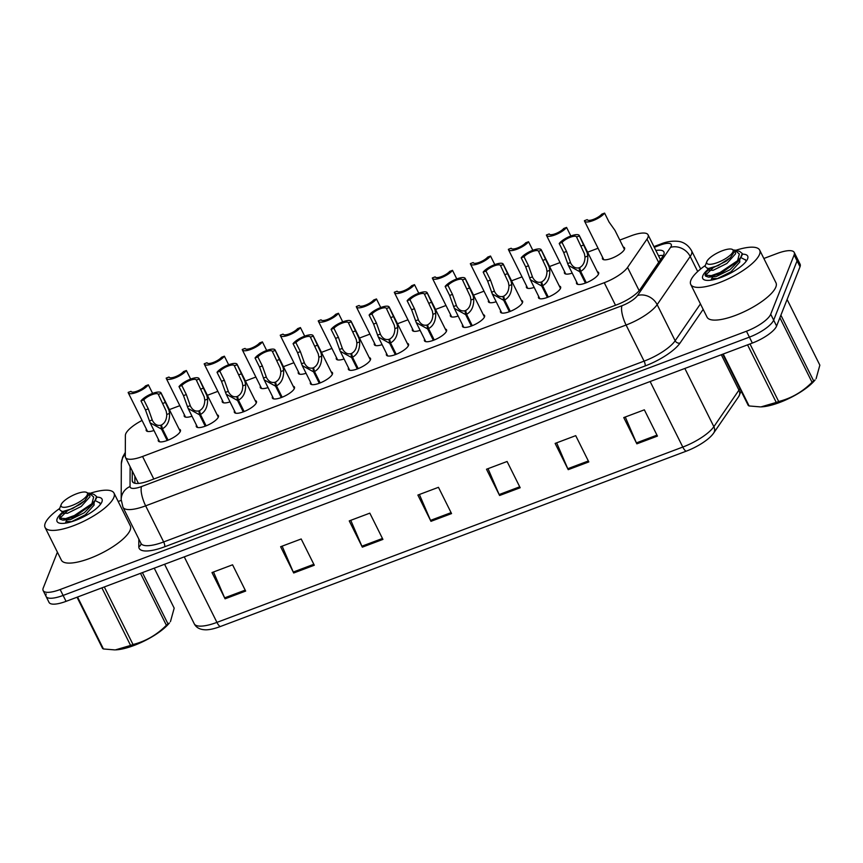 <?xml version="1.0" encoding="UTF-8"?>
<svg xmlns="http://www.w3.org/2000/svg" width="863" height="863" viewBox="0 0 863 863"><rect width="100%" height="100%" fill="white"/><g stroke="black" fill="none" stroke-linecap="round" stroke-linejoin="round"><path stroke-width="1.29" d="M559.321 286.063A12.319 3.743 153.5 0 1 560.594 286.883A12.319 3.743 153.5 0 1 560.551 288.253A12.319 3.743 153.5 0 1 549.429 296.592A12.319 3.743 153.5 0 1 538.544 297.886A12.319 3.743 153.5 0 1 538.588 296.516A12.319 3.743 153.5 0 1 538.652 296.376M521.306 300.378A12.319 3.743 153.5 0 1 522.579 301.198A12.319 3.743 153.5 0 1 522.525 302.568A12.319 3.743 153.5 0 1 511.403 310.896A12.319 3.743 153.5 0 1 500.518 312.19A12.319 3.743 153.5 0 1 500.572 310.831A12.319 3.743 153.5 0 1 500.626 310.68M483.28 314.682A12.319 3.743 153.5 0 1 484.553 315.502A12.319 3.743 153.5 0 1 484.51 316.872A12.319 3.743 153.5 0 1 473.388 325.211A12.319 3.743 153.5 0 1 462.503 326.505A12.319 3.743 153.5 0 1 462.546 325.135A12.319 3.743 153.5 0 1 462.611 324.995M445.265 328.997A12.319 3.743 153.5 0 1 446.538 329.817A12.319 3.743 153.5 0 1 446.484 331.187A12.319 3.743 153.5 0 1 435.362 339.515A12.319 3.743 153.5 0 1 424.477 340.809A12.319 3.743 153.5 0 1 424.531 339.45A12.319 3.743 153.5 0 1 424.585 339.299M407.239 343.301A12.319 3.743 153.5 0 1 408.512 344.121A12.319 3.743 153.5 0 1 408.469 345.491A12.319 3.743 153.5 0 1 397.347 353.83A12.319 3.743 153.5 0 1 386.462 355.125A12.319 3.743 153.5 0 1 386.505 353.754A12.319 3.743 153.5 0 1 386.57 353.614M369.224 357.616A12.319 3.743 153.5 0 1 370.497 358.436A12.319 3.743 153.5 0 1 370.443 359.795A12.319 3.743 153.5 0 1 359.321 368.134A12.319 3.743 153.5 0 1 348.436 369.429A12.319 3.743 153.5 0 1 348.49 368.07A12.319 3.743 153.5 0 1 348.544 367.918M331.198 371.921A12.319 3.743 153.5 0 1 332.471 372.74A12.319 3.743 153.5 0 1 332.428 374.111A12.319 3.743 153.5 0 1 321.306 382.449A12.319 3.743 153.5 0 1 310.421 383.744A12.319 3.743 153.5 0 1 310.464 382.374A12.319 3.743 153.5 0 1 310.529 382.233M293.183 386.236A12.319 3.743 153.5 0 1 294.456 387.056A12.319 3.743 153.5 0 1 294.402 388.415A12.319 3.743 153.5 0 1 283.28 396.753A12.319 3.743 153.5 0 1 272.395 398.048A12.319 3.743 153.5 0 1 272.449 396.689A12.319 3.743 153.5 0 1 272.503 396.538M255.157 400.54A12.319 3.743 153.5 0 1 256.43 401.36A12.319 3.743 153.5 0 1 256.387 402.73A12.319 3.743 153.5 0 1 245.265 411.068A12.319 3.743 153.5 0 1 234.38 412.363A12.319 3.743 153.5 0 1 234.423 410.993A12.319 3.743 153.5 0 1 234.488 410.853M217.142 414.855A12.319 3.743 153.5 0 1 218.415 415.675A12.319 3.743 153.5 0 1 218.361 417.034A12.319 3.743 153.5 0 1 207.239 425.373A12.319 3.743 153.5 0 1 196.354 426.667A12.319 3.743 153.5 0 1 196.408 425.308A12.319 3.743 153.5 0 1 196.462 425.157M179.116 429.159A12.319 3.743 153.5 0 1 180.389 429.979A12.319 3.743 153.5 0 1 180.345 431.349A12.319 3.743 153.5 0 1 169.224 439.677A12.319 3.743 153.5 0 1 158.339 440.982A12.319 3.743 153.5 0 1 158.382 439.612A12.319 3.743 153.5 0 1 158.447 439.472M597.347 271.759A12.319 3.743 153.5 0 1 598.62 272.579A12.319 3.743 153.5 0 1 598.566 273.949A12.319 3.743 153.5 0 1 587.444 282.277A12.319 3.743 153.5 0 1 576.56 283.571A12.319 3.743 153.5 0 1 576.613 282.212A12.319 3.743 153.5 0 1 576.667 282.061M572.212 273.118A12.319 3.743 153.5 0 1 564.488 273.193A12.319 3.743 153.5 0 1 564.531 271.834A12.319 3.743 153.5 0 1 564.585 271.683M534.186 287.422A12.319 3.743 153.5 0 1 526.462 287.508A12.319 3.743 153.5 0 1 526.506 286.138A12.319 3.743 153.5 0 1 526.57 285.998M496.171 301.737A12.319 3.743 153.5 0 1 488.436 301.813A12.319 3.743 153.5 0 1 488.49 300.453A12.319 3.743 153.5 0 1 488.544 300.302M458.145 316.041A12.319 3.743 153.5 0 1 450.421 316.128A12.319 3.743 153.5 0 1 450.464 314.758A12.319 3.743 153.5 0 1 450.529 314.617M420.13 330.356A12.319 3.743 153.5 0 1 412.395 330.432A12.319 3.743 153.5 0 1 412.449 329.073A12.319 3.743 153.5 0 1 412.503 328.922M382.104 344.661A12.319 3.743 153.5 0 1 374.38 344.747A12.319 3.743 153.5 0 1 374.423 343.377A12.319 3.743 153.5 0 1 374.488 343.237M344.089 358.976A12.319 3.743 153.5 0 1 336.354 359.051A12.319 3.743 153.5 0 1 336.408 357.692A12.319 3.743 153.5 0 1 336.462 357.541M306.063 373.28A12.319 3.743 153.5 0 1 298.339 373.366A12.319 3.743 153.5 0 1 298.382 371.996A12.319 3.743 153.5 0 1 298.447 371.856M268.048 387.595A12.319 3.743 153.5 0 1 260.313 387.67A12.319 3.743 153.5 0 1 260.367 386.311A12.319 3.743 153.5 0 1 260.421 386.16M230.022 401.899A12.319 3.743 153.5 0 1 222.298 401.985A12.319 3.743 153.5 0 1 222.341 400.615A12.319 3.743 153.5 0 1 222.406 400.475M192.007 416.214A12.319 3.743 153.5 0 1 184.272 416.29A12.319 3.743 153.5 0 1 184.326 414.93A12.319 3.743 153.5 0 1 184.38 414.779M153.981 430.518A12.319 3.743 153.5 0 1 146.257 430.605A12.319 3.743 153.5 0 1 146.3 429.235A12.319 3.743 153.5 0 1 146.365 429.094M623.291 247.066A12.319 3.743 153.5 0 1 624.553 247.897A12.319 3.743 153.5 0 1 624.51 249.256A12.319 3.743 153.5 0 1 613.388 257.595A12.319 3.743 153.5 0 1 602.503 258.889A12.319 3.743 153.5 0 1 602.547 257.519A12.319 3.743 153.5 0 1 602.611 257.379M142.05 420.443A23.107 7.023 -26.5 0 0 125.383 435.405L125.308 456.451A23.107 7.023 -26.5 0 0 125.545 457.519A23.107 7.023 -26.5 0 0 142.557 456.473L604.262 282.708A23.107 7.023 -26.5 0 0 627.563 267.422L647.013 239.083A23.107 7.023 -26.5 0 0 647.962 237.357A23.107 7.023 -26.5 0 0 648.048 234.801A23.107 7.023 -26.5 0 0 631.026 235.847L619.796 240.076M598.059 248.253L587.595 252.201M560.044 262.568L549.569 266.505M522.018 276.872L511.554 280.82M484.003 291.187L473.528 295.124M445.977 305.491L435.513 309.439M407.962 319.806L397.487 323.744M369.936 334.11L359.472 338.059M331.921 348.425L321.446 352.363M293.895 362.73L283.431 366.678M255.88 377.045L245.405 380.982M217.854 391.349L207.39 395.297M179.838 405.664L169.364 409.601M763.852 258.479L777.207 253.452A23.107 7.023 153.5 0 1 794.219 252.406L797.164 258.317A23.107 7.023 153.5 0 1 797.078 260.874L773.658 320.13A23.107 7.023 153.5 0 1 749.408 337.142L63.107 595.438A23.107 7.023 153.5 0 1 46.095 596.484L49.04 602.396A23.107 7.023 153.5 0 0 66.063 601.349L752.353 343.053A23.107 7.023 153.5 0 0 776.603 326.041L800.023 266.786A23.107 7.023 153.5 0 0 800.109 264.229L797.164 258.317A23.107 7.023 153.5 0 1 797.078 260.874L773.658 320.13A23.107 7.023 153.5 0 1 749.408 337.142L63.107 595.438A23.107 7.023 153.5 0 1 46.095 596.484A23.107 7.023 153.5 0 1 46.181 593.927M686.214 451.187L220.345 626.527A27.033 8.22 153.5 0 1 206.214 629.817C200.281 629.817 196.289 627.811 194.251 623.787A30.798 9.364 -26.5 0 0 216.937 622.385L682.795 447.056A7.702 2.352 69.4 0 0 686.214 451.187A27.033 8.22 153.5 0 0 712.86 434.143L713.669 433.043A7.702 6.44 34.5 0 1 713.474 433.312A27.033 8.22 153.5 0 1 712.86 434.143M293.7 572.989L280.615 546.721L301.198 538.976L314.294 565.233L293.7 572.989A6.16 1.877 69.4 0 1 293.269 572.04L313.83 564.294M225.081 598.814L211.985 572.557L232.568 564.801L245.664 591.069L225.081 598.814A6.16 1.877 69.4 0 1 224.639 597.865L245.2 590.13M499.591 495.502L486.495 469.235L507.088 461.489L520.184 487.746L499.591 495.502A6.16 1.877 69.4 0 1 499.159 494.553L519.709 486.808M568.221 469.666L555.125 443.409L575.718 435.653L588.814 461.921L568.221 469.666A6.16 1.877 69.4 0 1 567.778 468.717L588.339 460.982M636.851 443.841L623.755 417.573L644.348 409.828L657.444 436.085L636.851 443.841A6.16 1.877 69.4 0 1 636.409 442.892L656.97 435.146M362.331 547.153L349.245 520.896L369.828 513.151L382.924 539.407L362.331 547.153A6.16 1.877 69.4 0 1 361.899 546.203L382.46 538.469M430.961 521.328L417.875 495.06L438.458 487.315L451.554 513.582L430.961 521.328A6.16 1.877 69.4 0 1 430.529 520.378L451.09 512.644M419.386 494.488L430.529 520.378M350.756 520.324L361.899 546.203M625.276 417.002L636.409 442.892M556.646 442.838L567.778 468.717M488.016 468.663L499.159 494.553M213.506 571.986L224.639 597.865M282.136 546.15L293.269 572.04M132.255 470.993L132.222 480.637A23.107 7.023 -26.5 0 0 132.46 481.705A23.107 7.023 -26.5 0 0 149.472 480.659L616.732 304.801A23.107 7.023 -26.5 0 0 640.033 289.526L662.881 256.225A23.107 7.023 -26.5 0 0 663.82 254.499A23.107 7.023 -26.5 0 0 663.906 251.942A23.107 7.023 -26.5 0 0 655.858 250.475M658.48 255.728A23.107 7.023 153.5 0 1 663.334 255.513M794.219 252.406A23.107 7.023 153.5 0 1 794.133 254.963L770.713 314.229A23.107 7.023 153.5 0 1 746.463 331.23L60.162 589.526A23.107 7.023 153.5 0 1 43.15 590.572A23.107 7.023 153.5 0 1 43.236 588.016L57.4 552.18M118.188 501.489L121.198 500.346M134.855 483.258L134.876 476.247M624.445 249.407L614.974 230.389L609.084 222.104L604.585 213.107A11.553 3.517 -26.5 0 1 593.679 220.345A11.553 3.517 -26.5 0 1 584.531 221.122L603.776 259.709M604.585 213.107L601.77 214.164A8.468 2.578 153.5 0 1 593.712 219.288A8.468 2.578 153.5 0 1 587.293 219.741A8.468 2.578 153.5 0 1 587.239 219.634L584.424 220.691A11.553 3.517 -26.5 0 0 584.531 221.122M585.427 283.096L579.753 271.705L568.361 265.383L563.701 252.525L559.213 243.517A11.553 3.517 -26.5 0 1 570.119 236.268A11.553 3.517 -26.5 0 1 579.267 235.502A11.553 3.517 -26.5 0 1 579.386 235.923L587.174 252.719L587.811 256.02C587.973 263.517 585.589 268.63 580.648 271.37L586.322 282.751M580.648 271.37L579.709 267.562C583.118 265.718 584.887 262.223 584.995 257.077L584.424 253.744L576.56 236.991A8.468 2.578 153.5 0 0 576.516 236.872A8.468 2.578 153.5 0 0 570.087 237.325A8.468 2.578 153.5 0 0 562.04 242.46L566.527 251.457L570.691 263.172M579.753 271.705L579.051 267.81L580.475 270.669M567.595 263.625L570.411 262.568C572.536 266.872 575.416 268.62 579.051 267.81M579.386 235.923L576.56 236.991M562.04 242.46L559.213 243.517M570.842 235.987L566.57 227.411A11.553 3.517 -26.5 0 1 555.664 234.66A11.553 3.517 -26.5 0 1 546.516 235.426L565.75 274.024M566.57 227.411L563.744 228.479A8.468 2.578 153.5 0 1 555.696 233.603A8.468 2.578 153.5 0 1 549.267 234.056A8.468 2.578 153.5 0 1 549.224 233.938L546.398 235.006A11.553 3.517 -26.5 0 0 546.516 235.426M532.827 250.302L528.544 241.726A11.553 3.517 -26.5 0 1 517.638 248.965A11.553 3.517 -26.5 0 1 508.49 249.741L527.735 288.328M528.544 241.726L525.718 242.783A8.468 2.578 153.5 0 1 517.671 247.908A8.468 2.578 153.5 0 1 511.252 248.361A8.468 2.578 153.5 0 1 511.198 248.253L508.383 249.31A11.553 3.517 -26.5 0 0 508.49 249.741M494.801 264.607L490.529 256.031A11.553 3.517 -26.5 0 1 479.623 263.28A11.553 3.517 -26.5 0 1 470.475 264.046L489.709 302.643M490.529 256.031L487.703 257.098A8.468 2.578 153.5 0 1 479.655 262.223A8.468 2.578 153.5 0 1 473.226 262.676A8.468 2.578 153.5 0 1 473.183 262.557L470.357 263.625A11.553 3.517 -26.5 0 0 470.475 264.046M456.786 278.922L452.503 270.335A11.553 3.517 -26.5 0 1 441.597 277.584A11.553 3.517 -26.5 0 1 432.449 278.361L451.694 316.948M452.503 270.335L449.677 271.403A8.468 2.578 153.5 0 1 441.629 276.527A8.468 2.578 153.5 0 1 435.211 276.98A8.468 2.578 153.5 0 1 435.157 276.872L432.341 277.929A11.553 3.517 -26.5 0 0 432.449 278.361M547.401 297.401L541.727 286.02L530.335 279.698L525.686 266.829L521.198 257.832A11.553 3.517 -26.5 0 1 532.104 250.583A11.553 3.517 -26.5 0 1 541.252 249.806A11.553 3.517 -26.5 0 1 541.36 250.238L549.148 267.023L549.796 270.324C549.958 277.821 547.574 282.945 542.622 285.685L548.296 297.055M542.622 285.685L541.684 281.867C545.103 280.033 546.862 276.538 546.98 271.381L546.408 268.059L538.544 251.295A8.468 2.578 153.5 0 0 538.49 251.187A8.468 2.578 153.5 0 0 532.072 251.64A8.468 2.578 153.5 0 0 524.014 256.764L528.512 265.772L532.676 277.476M541.727 286.02L541.025 282.115L542.449 284.973M529.58 277.929L532.395 276.872C534.51 281.176 537.39 282.924 541.025 282.115M541.36 250.238L538.544 251.295M524.014 256.764L521.198 257.832M509.386 311.716L503.712 300.324L492.32 294.003L487.66 281.144L483.172 272.136A11.553 3.517 -26.5 0 1 494.078 264.887A11.553 3.517 -26.5 0 1 503.226 264.121A11.553 3.517 -26.5 0 1 503.345 264.542L511.133 281.338L511.77 284.639C511.932 292.136 509.548 297.25 504.607 299.99L510.281 311.37M504.607 299.99L503.668 296.182C507.077 294.337 508.846 290.842 508.954 285.696L508.383 282.363L500.518 265.61A8.468 2.578 153.5 0 0 500.475 265.491A8.468 2.578 153.5 0 0 494.046 265.944A8.468 2.578 153.5 0 0 485.998 271.079L490.486 280.076L494.65 291.791M503.712 300.324L503.01 296.43L504.434 299.278M491.554 292.244L494.37 291.187C496.495 295.491 499.375 297.239 503.01 296.43M503.345 264.542L500.518 265.61M485.998 271.079L483.172 272.136M471.36 326.02L465.686 314.639L454.294 308.318L449.645 295.448L445.157 286.451A11.553 3.517 -26.5 0 1 456.063 279.202A11.553 3.517 -26.5 0 1 465.211 278.425A11.553 3.517 -26.5 0 1 465.319 278.857L473.107 295.642L473.755 298.943C473.916 306.441 471.522 311.554 466.581 314.305L472.255 325.675M466.581 314.305L465.642 310.486C469.062 308.652 470.82 305.157 470.939 300L470.367 296.678L462.492 279.914A8.468 2.578 153.5 0 0 462.449 279.806A8.468 2.578 153.5 0 0 456.031 280.259A8.468 2.578 153.5 0 0 447.973 285.383L452.471 294.391L456.635 306.095M465.686 314.639L464.984 310.734L466.408 313.593M453.539 306.548L456.354 305.491C458.469 309.795 461.349 311.543 464.984 310.734M465.319 278.857L462.492 279.914M447.973 285.383L445.157 286.451M735.751 250.302A38.501 11.704 153.5 0 1 759.677 250.108A38.501 11.704 153.5 0 1 759.526 254.38A38.501 11.704 153.5 0 1 724.769 280.421A38.501 11.704 153.5 0 1 690.756 284.477A38.501 11.704 153.5 0 1 690.896 280.205A38.501 11.704 153.5 0 1 705.308 265.48M759.677 250.108L775.977 282.805A38.501 11.704 153.5 0 1 775.837 287.077A38.501 11.704 153.5 0 1 741.069 313.118A38.501 11.704 153.5 0 1 707.056 317.174L690.756 284.477M742.363 254.175A25.113 7.638 153.5 0 1 747.595 258.857A25.113 7.638 153.5 0 1 728.609 274.132A25.113 7.638 153.5 0 1 705.006 280.087A25.113 7.638 153.5 0 1 702.838 275.718A25.113 7.638 153.5 0 1 708.76 268.749M746.171 261.284L745.341 259.569M90.086 493.312A38.501 11.704 153.5 0 1 114.013 493.118A38.501 11.704 153.5 0 1 113.862 497.379A38.501 11.704 153.5 0 1 79.105 523.42A38.501 11.704 153.5 0 1 45.092 527.476A38.501 11.704 153.5 0 1 45.232 523.215A38.501 11.704 153.5 0 1 59.644 508.49M114.013 493.118L130.313 525.815A38.501 11.704 153.5 0 1 130.162 530.076A38.501 11.704 153.5 0 1 95.405 556.117A38.501 11.704 153.5 0 1 61.392 560.173L45.092 527.476M96.688 497.174A25.113 7.638 153.5 0 1 101.931 501.856A25.113 7.638 153.5 0 1 101.931 501.878A25.113 7.638 153.5 0 1 82.934 517.142A25.113 7.638 153.5 0 1 59.342 523.097A25.113 7.638 153.5 0 1 57.174 518.717A25.113 7.638 153.5 0 1 63.096 511.759M100.507 504.294L99.666 502.568M780.896 315.189L813.636 380.863L815.093 379.957A36.192 11.003 153.5 0 1 779.645 402.471A36.192 11.003 153.5 0 1 761.101 406.872L776.258 402.428L747.552 344.855M749.979 343.938L778.685 401.511A41.586 12.643 153.5 0 1 777.477 401.985A41.586 12.643 153.5 0 1 776.258 402.428M723.216 354.013L749.106 405.955L760.357 406.894M749.106 405.955A41.586 12.643 153.5 0 1 748.275 405.47L722.709 354.208M709.936 268.62L706.074 272.115L705.082 275.124L711.317 275.631L720.098 272.481L737.563 260.702L739.343 254.013L734.715 250.011L739.645 251.392L742.277 253.528C742.471 255.34 740.907 257.735 737.563 260.702M712.935 267.972L705.47 275.286M705.082 275.124L705.578 276.117L708.501 277.109L720.616 273.528L739.731 259.828L742.277 253.528M745.999 261.511L745.664 260.097L741.209 257.724M717.585 262.535A14.671 4.455 153.5 0 1 706.84 261.586A14.671 4.455 153.5 0 1 722.234 250.777A14.671 4.455 153.5 0 1 731.716 249.18A14.671 4.455 153.5 0 1 730.594 254.855A14.671 4.455 153.5 0 1 717.585 262.535M731.716 249.18L735.093 250.745L730.346 257.724L718.243 265.588L707.692 268.706L704.974 266.322L706.84 261.586M813.636 380.863A41.586 12.643 153.5 0 1 812.051 382.277L779.882 317.746M816.096 378.706L819.85 365.157L787.099 299.472M778.685 401.511C791.349 398.307 802.471 391.888 812.051 382.277M708.512 277.142L716.214 276.559L729.979 269.731L739.753 259.839M707.692 268.706L712.061 268.22L725.826 261.392L730.346 257.724M711.63 276.408L712.676 278.49L717.261 278.641L731.026 271.813L739.785 262.072L739.677 259.936M708.857 268.673L708.512 270.162L713.097 270.302L726.862 263.474L735.621 253.733L735.093 250.745M142.417 572.611L167.972 623.873L169.428 622.957A36.192 11.003 153.5 0 1 133.981 645.481A36.192 11.003 153.5 0 1 115.437 649.871L130.593 645.438L101.888 587.854M104.315 586.948L133.021 644.521A41.586 12.643 153.5 0 1 131.802 644.985A41.586 12.643 153.5 0 1 130.593 645.438M77.551 597.023L103.441 648.965L114.682 649.893M103.441 648.965A41.586 12.643 153.5 0 1 102.6 648.48L77.044 597.207M64.272 511.619L60.41 515.125L59.418 518.124L65.642 518.641L74.434 515.491L91.899 503.701L93.679 497.012L89.051 493.021L93.981 494.391L96.613 496.527C96.807 498.35 95.232 500.734 91.899 503.701M67.271 510.982L59.795 518.296M59.418 518.124L59.914 519.127L62.837 520.109L74.952 516.527L94.067 502.827L96.613 496.527M100.335 504.521L100 503.097L95.545 500.734M71.92 505.535A14.671 4.455 153.5 0 1 61.165 504.585A14.671 4.455 153.5 0 1 76.57 493.776A14.671 4.455 153.5 0 1 86.052 492.18A14.671 4.455 153.5 0 1 84.93 497.865A14.671 4.455 153.5 0 1 71.92 505.535M86.052 492.18L89.428 493.744L84.682 500.723L72.578 508.598L62.028 511.716L59.31 509.332L61.165 504.585M167.972 623.873A41.586 12.643 153.5 0 1 166.386 625.276L140.486 573.334M170.432 621.705L174.186 608.156L154.24 568.156M133.021 644.521C145.685 641.306 156.807 634.898 166.386 625.276M62.837 520.141L70.55 519.558L84.315 512.73L94.089 502.849M62.028 511.716L66.397 511.22L80.162 504.391L84.682 500.723M65.966 519.418L67.012 521.5L71.586 521.64L85.351 514.812L94.121 505.071L94.013 502.946M63.193 511.683L62.848 513.161L67.433 513.302L81.198 506.473L89.957 496.732L89.428 493.744M418.76 293.226L414.488 284.65A11.553 3.517 -26.5 0 1 403.582 291.899A11.553 3.517 -26.5 0 1 394.434 292.665L413.668 331.263M414.488 284.65L411.662 285.718A8.468 2.578 153.5 0 1 403.614 290.842A8.468 2.578 153.5 0 1 397.185 291.295A8.468 2.578 153.5 0 1 397.142 291.176L394.315 292.244A11.553 3.517 -26.5 0 0 394.434 292.665M380.745 307.541L376.462 298.954A11.553 3.517 -26.5 0 1 365.556 306.203A11.553 3.517 -26.5 0 1 356.408 306.98L375.653 345.567M376.462 298.954L373.636 300.022A8.468 2.578 153.5 0 1 365.588 305.146A8.468 2.578 153.5 0 1 359.17 305.599A8.468 2.578 153.5 0 1 359.116 305.491L356.3 306.548A11.553 3.517 -26.5 0 0 356.408 306.98M342.719 321.845L338.447 313.269A11.553 3.517 -26.5 0 1 327.541 320.518A11.553 3.517 -26.5 0 1 318.393 321.284L337.627 359.882M338.447 313.269L335.621 314.326A8.468 2.578 153.5 0 1 327.573 319.461A8.468 2.578 153.5 0 1 321.144 319.914A8.468 2.578 153.5 0 1 321.101 319.795L318.274 320.863A11.553 3.517 -26.5 0 0 318.393 321.284M433.345 340.335L427.67 328.943L416.279 322.622L411.619 309.763L407.131 300.756A11.553 3.517 -26.5 0 1 418.037 293.506A11.553 3.517 -26.5 0 1 427.185 292.74A11.553 3.517 -26.5 0 1 427.304 293.161L435.092 309.957L435.729 313.258C435.891 320.756 433.506 325.869 428.566 328.609L434.24 339.99M428.566 328.609L427.627 324.801C431.036 322.956 432.805 319.461 432.913 314.315L432.341 310.982L424.477 294.229A8.468 2.578 153.5 0 0 424.434 294.11A8.468 2.578 153.5 0 0 418.005 294.563A8.468 2.578 153.5 0 0 409.957 299.688L414.445 308.695L418.609 320.41M427.67 328.943L426.969 325.049L428.393 327.897M415.513 320.863L418.328 319.806C420.454 324.11 423.334 325.858 426.969 325.049M427.304 293.161L424.477 294.229M409.957 299.688L407.131 300.756M395.319 354.639L389.645 343.258L378.253 336.937L373.603 324.067L369.116 315.071A11.553 3.517 -26.5 0 1 380.011 307.821A11.553 3.517 -26.5 0 1 389.17 307.045A11.553 3.517 -26.5 0 1 389.278 307.476L397.066 324.261L397.714 327.562C397.875 335.06 395.481 340.173 390.54 342.924L396.214 354.294M390.54 342.924L389.601 339.105C393.021 337.26 394.779 333.776 394.898 328.62L394.326 325.297L386.451 308.533A8.468 2.578 153.5 0 0 386.408 308.425A8.468 2.578 153.5 0 0 379.99 308.878A8.468 2.578 153.5 0 0 371.931 314.003L376.43 323.01L380.594 334.715M389.645 343.258L388.943 339.353L390.367 342.212M377.498 335.168L380.303 334.11C382.428 338.415 385.308 340.162 388.943 339.353M389.278 307.476L386.451 308.533M371.931 314.003L369.116 315.071M357.304 368.954L351.619 357.562L340.227 351.241L335.578 338.382L331.09 329.375A11.553 3.517 -26.5 0 1 341.996 322.126A11.553 3.517 -26.5 0 1 351.144 321.36A11.553 3.517 -26.5 0 1 351.263 321.78L359.051 338.576L359.688 341.877C359.849 349.375 357.465 354.488 352.525 357.228L358.199 368.609M352.525 357.228L351.586 353.42C354.995 351.575 356.764 348.08 356.872 342.935L356.3 339.601L348.436 322.848A8.468 2.578 153.5 0 0 348.393 322.73A8.468 2.578 153.5 0 0 341.964 323.183A8.468 2.578 153.5 0 0 333.916 328.307L338.404 337.314L342.568 349.03M351.619 357.562L350.928 353.668L352.352 356.516M339.472 349.483L342.287 348.425C344.413 352.73 347.293 354.477 350.928 353.668M351.263 321.78L348.436 322.848M333.916 328.307L331.09 329.375M304.704 336.16L300.421 327.573A11.553 3.517 -26.5 0 1 289.515 334.822A11.553 3.517 -26.5 0 1 280.367 335.599L299.612 374.186M300.421 327.573L297.595 328.641A8.468 2.578 153.5 0 1 289.547 333.765A8.468 2.578 153.5 0 1 283.129 334.218A8.468 2.578 153.5 0 1 283.075 334.11L280.259 335.168A11.553 3.517 -26.5 0 0 280.367 335.599M266.678 350.464L262.406 341.888A11.553 3.517 -26.5 0 1 251.5 349.137A11.553 3.517 -26.5 0 1 242.352 349.903L261.586 388.501M262.406 341.888L259.58 342.945A8.468 2.578 153.5 0 1 251.532 348.08A8.468 2.578 153.5 0 1 245.103 348.533A8.468 2.578 153.5 0 1 245.06 348.415L242.233 349.483A11.553 3.517 -26.5 0 0 242.352 349.903M228.663 364.779L224.38 356.192A11.553 3.517 -26.5 0 1 213.474 363.442A11.553 3.517 -26.5 0 1 204.326 364.218L223.571 402.805M224.38 356.192L221.554 357.26A8.468 2.578 153.5 0 1 213.506 362.384A8.468 2.578 153.5 0 1 207.088 362.838A8.468 2.578 153.5 0 1 207.034 362.73L204.207 363.787A11.553 3.517 -26.5 0 0 204.326 364.218M190.637 379.084L186.365 370.507A11.553 3.517 -26.5 0 1 175.459 377.757A11.553 3.517 -26.5 0 1 166.311 378.523L185.545 417.12M186.365 370.507L183.539 371.565A8.468 2.578 153.5 0 1 175.491 376.7A8.468 2.578 153.5 0 1 169.062 377.153A8.468 2.578 153.5 0 1 169.019 377.034L166.192 378.102A11.553 3.517 -26.5 0 0 166.311 378.523M152.622 393.399L148.339 384.812A11.553 3.517 -26.5 0 1 137.433 392.061A11.553 3.517 -26.5 0 1 128.285 392.838L147.53 431.424M148.339 384.812L145.513 385.88A8.468 2.578 153.5 0 1 137.465 391.004A8.468 2.578 153.5 0 1 131.047 391.457A8.468 2.578 153.5 0 1 130.993 391.349L128.166 392.406A11.553 3.517 -26.5 0 0 128.285 392.838M319.278 383.258L313.603 371.877L302.212 365.556L297.562 352.687L293.075 343.679A11.553 3.517 -26.5 0 1 303.97 336.441A11.553 3.517 -26.5 0 1 313.129 335.664A11.553 3.517 -26.5 0 1 313.237 336.095L321.025 352.881L321.662 356.182C321.834 363.679 319.439 368.792 314.499 371.543L320.173 382.913M314.499 371.543L313.56 367.724C316.98 365.88 318.738 362.395 318.857 357.239L318.285 353.916L310.41 337.153A8.468 2.578 153.5 0 0 310.367 337.045A8.468 2.578 153.5 0 0 303.949 337.498A8.468 2.578 153.5 0 0 295.89 342.622L300.389 351.629L304.553 363.334M313.603 371.877L312.902 367.972L314.326 370.831M301.446 363.787L304.261 362.73C306.387 367.034 309.267 368.781 312.902 367.972M313.237 336.095L310.41 337.153M295.89 342.622L293.075 343.679M281.262 397.573L275.577 386.182L264.186 379.86L259.536 367.002L255.049 357.994A11.553 3.517 -26.5 0 1 265.955 350.745A11.553 3.517 -26.5 0 1 275.103 349.979A11.553 3.517 -26.5 0 1 275.221 350.4L283.01 367.196L283.647 370.497C283.808 377.983 281.424 383.107 276.484 385.847L282.158 397.228M276.484 385.847L275.545 382.039C278.954 380.195 280.712 376.7 280.831 371.554L280.259 368.221L272.395 351.468A8.468 2.578 153.5 0 0 272.352 351.349A8.468 2.578 153.5 0 0 265.923 351.802A8.468 2.578 153.5 0 0 257.875 356.926L262.363 365.934L266.527 377.649M275.577 386.182L274.876 382.287L276.311 385.135M263.431 378.102L266.246 377.045C268.371 381.349 271.252 383.096 274.876 382.287M275.221 350.4L272.395 351.468M257.875 356.926L255.049 357.994M243.237 411.878L237.562 400.497L226.171 394.175L221.521 381.306L217.034 372.298A11.553 3.517 -26.5 0 1 227.929 365.06A11.553 3.517 -26.5 0 1 237.088 364.283A11.553 3.517 -26.5 0 1 237.196 364.715L244.984 381.5L245.621 384.801C245.793 392.298 243.398 397.411 238.458 400.152L244.132 411.532M238.458 400.152L237.519 396.344C240.928 394.499 242.697 391.015 242.805 385.858L242.244 382.536L234.369 365.772A8.468 2.578 153.5 0 0 234.326 365.664A8.468 2.578 153.5 0 0 227.908 366.117A8.468 2.578 153.5 0 0 219.849 371.241L224.348 380.249L228.512 391.953M237.562 400.497L236.861 396.592L238.285 399.45M225.405 392.406L228.22 391.349C230.345 395.653 233.226 397.401 236.861 396.592M237.196 364.715L234.369 365.772M219.849 371.241L217.034 372.298M205.221 426.193L199.536 414.801L188.145 408.479L183.495 395.621L179.008 386.613A11.553 3.517 -26.5 0 1 189.914 379.364A11.553 3.517 -26.5 0 1 199.062 378.598A11.553 3.517 -26.5 0 1 199.18 379.019L206.969 395.815L207.605 399.116C207.767 406.602 205.383 411.727 200.443 414.467L206.117 425.847M200.443 414.467L199.504 410.659C202.913 408.814 204.671 405.319 204.79 400.173L204.218 396.84L196.354 380.087A8.468 2.578 153.5 0 0 196.311 379.968A8.468 2.578 153.5 0 0 189.882 380.421A8.468 2.578 153.5 0 0 181.834 385.545L186.322 394.553L190.486 406.268M199.536 414.801L198.835 410.907L200.27 413.755M187.39 406.721L190.205 405.664C192.33 409.968 195.211 411.716 198.835 410.907M199.18 379.019L196.354 380.087M181.834 385.545L179.008 386.613M167.195 440.497L161.521 429.116L150.13 422.794L145.48 409.925L140.982 400.917A11.553 3.517 -26.5 0 1 151.888 393.679A11.553 3.517 -26.5 0 1 161.047 392.902A11.553 3.517 -26.5 0 1 161.154 393.334L168.943 410.119L169.579 413.42C169.752 420.917 167.357 426.031 162.417 428.771L168.091 440.152M162.417 428.771L161.478 424.963C164.887 423.118 166.656 419.634 166.764 414.477L166.203 411.155L158.328 394.391A8.468 2.578 153.5 0 0 158.285 394.272A8.468 2.578 153.5 0 0 151.866 394.736A8.468 2.578 153.5 0 0 143.808 399.86L148.296 408.868L152.471 420.572M161.521 429.116L160.82 425.211L162.244 428.07M149.364 421.025L152.179 419.968C154.304 424.272 157.185 426.02 160.82 425.211M161.154 393.334L158.328 394.391M143.808 399.86L140.982 400.917M658.642 262.406L647.013 239.083M639.159 290.669L627.563 267.422M615.513 305.265L604.262 282.708M153.808 479.03L142.557 456.473M650.13 381.522L682.795 447.056A30.798 9.364 -26.5 0 0 713.863 426.678L738.944 390.13A30.798 9.364 -26.5 0 0 739.861 388.598M741.134 391.166L738.75 396.495A7.702 6.44 34.5 0 0 738.944 390.13L721.306 354.736M220.345 626.527A7.702 2.352 -110.6 0 1 216.937 622.385L184.261 556.862M684.844 368.458L713.863 426.678A7.702 6.44 34.5 0 1 713.669 433.043L738.75 396.495M800.023 266.786L794.133 254.963M776.603 326.041L770.713 314.229M752.353 343.053L746.463 331.23M66.063 601.349L60.162 589.526M130.119 466.7L130.043 486.516A15.405 4.682 -26.5 0 0 141.543 486.538L621.975 305.718A15.405 4.682 -26.5 0 0 637.509 295.534L670.562 247.357A15.405 4.682 -26.5 0 0 671.198 246.214A15.405 4.682 -26.5 0 0 659.904 245.2L654.283 247.325M659.904 245.2A15.405 4.703 69.4 0 1 661.026 243.916C666.851 241.532 672.795 240.701 678.857 241.424C680.853 241.694 687.196 243.096 691.587 250.766A30.798 9.364 153.5 0 1 691.468 254.175A30.798 9.364 153.5 0 1 690.206 256.473L697.703 271.521M125.318 452.385L122.622 457.217L121.327 463.809A15.405 14.509 0.2 0 1 125.318 454.121M703.172 309.364L680.066 343.032A34.649 10.539 153.5 0 1 645.114 365.955L164.682 546.775A34.649 10.539 153.5 0 1 138.803 546.743L138.835 539.062M670.562 247.357A15.405 12.869 34.5 0 1 690.206 256.473L657.153 304.65L675.157 340.756L700.443 303.905M637.509 295.534A15.405 12.869 34.5 0 1 657.153 304.65A30.798 9.364 153.5 0 1 626.085 325.027L644.089 361.133A30.798 9.364 -26.5 0 0 675.157 340.756A3.851 3.215 -145.5 0 0 680.066 343.032M621.975 305.718A15.405 4.703 69.4 0 0 626.085 325.027L145.653 505.837L163.657 541.953L644.089 361.133A3.851 1.176 -110.6 0 1 645.114 365.955M141.543 486.538A15.405 4.703 69.4 0 0 145.653 505.837A30.798 9.364 153.5 0 1 122.967 507.239L140.971 543.345A30.798 9.364 -26.5 0 0 163.657 541.953A3.851 1.176 -110.6 0 1 164.682 546.775M138.803 546.743A3.851 3.625 -179.8 0 0 141.014 543.496L140.971 543.345M121.327 463.809L121.187 499.591A15.405 14.509 0.2 0 1 130.043 486.516M133.172 482.546L132.222 480.637M566.527 251.457L563.701 252.525M587.811 256.02L584.995 257.077M583.873 244.93L581.047 245.998M528.512 265.772L525.686 266.829M549.796 270.324L546.98 271.381M545.858 259.245L543.032 260.302M490.486 280.076L487.66 281.144M511.77 284.639L508.954 285.696M507.832 273.549L505.006 274.617M452.471 294.391L449.645 295.448M473.755 298.943L470.939 300M469.806 287.864L466.991 288.922M414.445 308.695L411.619 309.763M435.729 313.258L432.913 314.315M431.791 302.169L428.965 303.237M376.43 323.01L373.603 324.067M397.714 327.562L394.898 328.62M393.765 316.484L390.95 317.541M338.404 337.314L335.578 338.382M359.688 341.877L356.872 342.935M355.75 330.788L352.924 331.856M300.389 351.629L297.562 352.687M321.662 356.182L318.857 357.239M317.724 345.103L314.909 346.16M262.363 365.934L259.536 367.002M283.647 370.497L280.831 371.554M279.709 359.407L276.883 360.475M224.348 380.249L221.521 381.306M245.621 384.801L242.805 385.858M241.683 373.722L238.868 374.779M186.322 394.553L183.495 395.621M207.605 399.116L204.79 400.173M203.668 388.026L200.842 389.094M148.296 408.868L145.48 409.925M169.579 413.42L166.764 414.477M165.642 402.341L162.827 403.399M660.475 259.731L648.048 234.801M138.458 483.42L125.545 457.519M194.251 623.787L164.574 564.262M43.15 590.572L46.095 596.484M691.587 250.766L700.659 268.976M121.187 499.591L122.967 507.239M661.026 243.916L653.927 246.591M579.267 235.502L598.512 274.089M568.361 265.383L577.832 284.402M541.252 249.806L560.486 288.393M530.335 279.698L539.817 298.706M503.226 264.121L522.471 302.708M492.32 294.003L501.791 313.021M465.211 278.425L484.445 317.012M454.294 308.318L463.776 327.325M745.664 260.097L746.128 261.025M707.477 268.069L708.512 270.162M712.342 277.821L711.349 279.062M709.149 268.264L706.074 272.115M100 503.097L100.464 504.024M61.812 511.079L62.848 513.161M66.678 520.821L65.685 522.061M63.484 511.263L60.41 515.125M427.185 292.74L446.43 331.327M416.279 322.622L425.75 341.64M389.17 307.045L408.404 345.632M378.253 336.937L387.735 355.944M351.144 321.36L370.389 359.947M340.227 351.241L349.709 370.259M313.129 335.664L332.363 374.251M302.212 365.556L311.694 384.564M275.103 349.979L294.348 388.566M264.186 379.86L273.668 398.879M237.088 364.283L256.322 402.87M226.171 394.175L235.653 413.183M199.062 378.598L218.307 417.185M188.145 408.479L197.627 427.487M161.047 392.902L180.281 431.489M150.13 422.794L159.612 441.802"/></g></svg>
